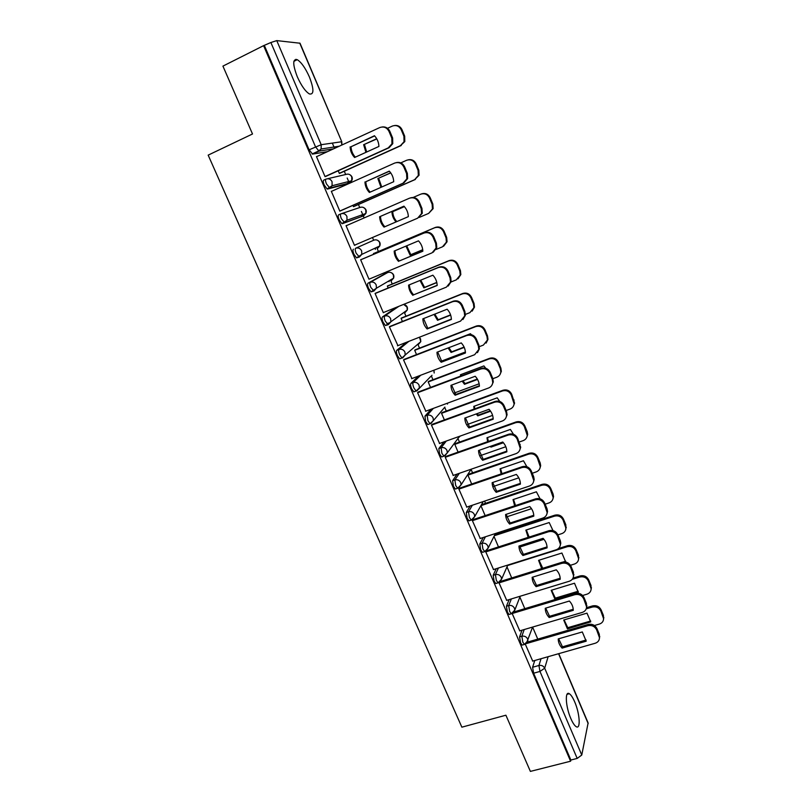 <?xml version="1.0" encoding="UTF-8"?>
<svg xmlns="http://www.w3.org/2000/svg" width="812" height="812" viewBox="0 0 812 812"><rect width="100%" height="100%" fill="white"/><g stroke="black" fill="none" stroke-linecap="round" stroke-linejoin="round"><path stroke-width="1.22" d="M574.703 701.903C572.815 697.518 571.009 694.788 569.303 693.712C564.716 690.504 565.619 706.755 570.826 718.549C572.724 722.913 574.51 725.613 576.195 726.669C580.874 729.815 579.788 713.393 574.703 701.903M309.423 77.018C305.393 68.015 301.333 62.23 297.243 59.672C292.594 58.687 292.604 64.361 297.273 76.704C301.343 85.727 305.383 91.482 309.402 93.948C314.061 94.882 314.061 89.239 309.423 77.018M522.004 630.193L519.578 636.902L520.563 642.779L522.146 645.104L522.857 644.89M509.144 599.601L506.434 606.239L507.378 612.055L509.033 614.461L509.774 614.248M496.213 568.704L493.178 575.302L494.082 581.047L495.797 583.544L496.558 583.31M483.211 537.503L479.78 544.06L480.653 549.744L482.45 552.343L483.231 552.099M470.158 505.967L466.271 512.534L467.103 518.157L468.971 520.847L469.793 520.573M457.085 474.096L452.619 480.714L453.421 486.256L455.37 489.057L456.222 488.763M444.042 441.86L438.845 448.579L439.607 454.06L441.647 456.963L442.55 456.648M431.131 409.207L424.95 416.15L425.661 421.55L427.782 424.574L428.766 424.219M418.515 376.068L410.902 383.396C410.324 384.32 410.557 386.096 411.582 388.725L413.805 391.871L414.881 391.465M406.629 342.238L396.733 350.337C396.124 351.19 396.337 352.936 397.372 355.585L399.687 358.853L400.935 358.376M396.682 307.2L382.422 316.954C381.772 317.736 381.975 319.451 383.02 322.12L385.436 325.531L388.156 324.729M385.649 273.37L367.968 283.246C367.288 283.956 367.471 285.651 368.526 288.331L371.043 291.884L373.825 291.041M353.382 249.203C352.662 249.842 352.834 251.507 353.89 254.217L356.529 257.901L359.391 257.008L356.163 253.253C355.098 250.543 354.925 248.868 355.646 248.239L373.946 240.119L355.646 248.239C358.254 247.437 360.254 248.32 361.644 250.878L361.797 254.379L359.391 257.008M340.827 213.871L338.645 214.835C337.883 215.393 338.046 217.037 339.111 219.758L341.862 223.605L344.694 222.691L341.385 218.763C340.309 216.043 340.157 214.398 340.908 213.84C343.517 213.008 345.526 213.881 346.927 216.459L347.018 220.225L344.694 222.691L363.624 215.84L365.847 213.485L365.776 209.912C364.446 207.466 362.538 206.634 360.051 207.425L341.629 213.597M325.856 179.168L323.765 180.122C322.963 180.599 323.105 182.213 324.181 184.963L327.053 188.963L329.855 188.039L326.454 183.938C325.379 181.188 325.236 179.574 326.028 179.097C328.637 178.234 330.657 179.107 332.067 181.705L332.088 185.745L329.855 188.039L349.627 182.923L351.758 180.741L351.758 176.904C350.429 174.438 348.51 173.616 346.013 174.428L327.612 178.721M498.365 533.555L498 532.682M485.525 503.349L484.571 501.116M472.564 472.868L471.082 469.387M459.48 442.104L457.948 438.49M446.275 411.065L444.692 407.33M432.958 379.732L431.395 376.057M419.51 348.125L418.028 344.623M405.939 316.213L404.538 312.904M392.247 284.007L390.927 280.891M387.415 272.639L386.969 271.584M378.422 251.497L377.184 248.584M373.642 240.25L372.475 237.51M364.141 217.92L363.319 215.972M363.309 215.951L361.391 211.435M359.726 207.537L358.437 204.502M349.292 183.005L347.181 178.021M345.679 174.509L344.298 171.251M334.574 148.383L332.321 143.095M558.747 653.66L588.111 722.944L581.768 755.038L577.19 758.428L570.856 760.032L533.616 673.219L532.601 667.271L534.773 660.501M530.388 771.4L570.592 761.209L263.585 45.655L222.924 66.117L252.512 133.98L208.166 155.133L461.866 727.176L505.896 715.21L530.388 771.4M570.856 760.032L570.592 761.209M327.48 151.641L312.6 154.087L318.994 151.133L315.523 146.84L270.883 42.518L276.76 40.61L300.014 43.219L341.791 141.775L299.729 43.056M270.883 42.518L263.585 45.655M316.995 156.472L316.457 156.564L325.054 176.64L326.109 176.265M338.218 170.774L339.335 173.403L340.309 173.047M332.128 191.064L331.326 191.287L339.832 211.161L340.847 210.694M352.956 205.365L353.514 206.684L354.458 206.258M347.12 225.33L346.074 225.716M347.089 225.279L346.044 225.665L354.479 245.346L355.494 244.909L354.479 245.346M367.572 239.662L368.516 239.256L367.552 239.621M374.444 253.182L373.469 253.527L373.774 254.227M361.675 259.343L360.629 259.708L368.983 279.206L432.096 252.816L436.105 247.995L435.709 243.519L433.029 237.074C430.949 233.196 427.904 231.867 423.864 233.105L424.585 232.739C428.614 231.511 431.659 232.841 433.73 236.708L436.409 243.133L436.795 247.599L433.222 252.227M388.268 285.641L387.334 286.057L388.166 288.006M376.078 292.97L375.073 293.426L383.345 312.732L383.863 312.376M401.97 317.807L401.077 318.294L402.417 321.461M390.339 326.282L389.374 326.82L397.921 345.648M415.541 349.667L414.678 350.236L416.536 354.6M404.457 359.269L403.544 359.889L411.917 378.575M428.99 381.234L428.168 381.884L430.522 387.415M418.454 391.952L417.571 392.653L425.823 411.166M442.307 412.516L441.525 413.237L444.377 419.916M432.309 424.321L431.466 425.102L439.607 443.453M455.512 443.514L454.771 444.306L458.09 452.122M446.032 456.385L445.23 457.237L453.269 475.426M468.595 474.238L467.885 475.101L471.681 484.013M459.633 488.144L458.871 489.078L466.809 507.094M473.102 519.619L472.381 520.624L480.237 538.468M486.155 551.094L485.769 551.876L493.534 569.547M499.025 582.833L506.708 600.342M519.609 630.904L582.285 612.4C585.026 611.446 586.457 609.589 586.589 606.828L583.696 598.769C581.798 595.247 578.854 593.876 574.876 594.668L512.169 613.527L519.771 630.853M363.624 215.84L342.431 223.676M347.587 183.837L327.591 189.054M525.293 644.16L532.702 661.08M402.681 313.645L402.965 313.107M389.07 281.662L389.425 280.587M375.327 249.375L375.692 247.873M361.726 216.53L361.797 214.936M347.851 183.38L347.78 181.746M295.944 59.286L296.299 60.139M264.468 45.746L309.108 149.814L312.6 154.087M545.126 504.201L549.034 502.912C551.561 501.948 552.942 500.151 553.165 497.523L550.303 489.179C548.425 485.688 545.562 484.388 541.695 485.272L480.907 505.663L485.15 515.62M494 536.397L498.487 546.923M506.992 566.877L511.702 577.931M519.863 597.084L524.796 608.665M526.359 643.5L532.601 627.067L537.767 639.105M355.341 157.163C352.682 154.239 351.241 150.768 351.017 146.749L374.637 135.919M382.188 126.966C385.67 126.581 388.227 128.052 389.861 131.382L392.622 137.999L392.775 143.653L389.09 147.723L325.5 176.539M350.114 146.901C350.337 151.012 351.84 154.554 354.59 157.498L378.93 146.434C378.727 142.283 377.235 138.71 374.454 135.726L351.017 146.749M325.013 176.539L388.268 147.875L391.963 143.785L391.81 138.131L389.039 131.493C386.918 127.504 383.832 126.195 379.783 127.555L316.507 156.696M376.829 138.933L363.634 144.719L365.938 152.341M363.634 144.719L376.717 138.73M339.294 173.311L400.478 145.642L404.051 141.704L403.919 136.254L401.27 129.859C399.23 126.022 396.246 124.764 392.338 126.073L387.517 128.296M364.476 144.577L366.669 152.006M394.652 125.505C398.002 125.139 400.458 126.56 402.031 129.758L404.67 136.132L404.812 141.572L400.478 145.642M339.731 173.311L401.24 145.5M370.16 192.129C367.471 189.216 366.029 185.745 365.816 181.736L389.384 171.23M396.226 162.603C399.991 161.821 402.793 163.232 404.63 166.846L407.36 173.392L407.624 178.61L403.808 182.964L339.832 211.14M364.943 181.969C365.156 186.039 366.638 189.541 369.389 192.464L393.708 181.715C393.526 177.615 392.044 174.083 389.273 171.119L365.816 181.736M339.792 211.059L403.026 183.207L406.853 178.833L406.589 173.606L403.848 167.039C401.747 163.09 398.672 161.771 394.622 163.09L331.377 191.409M384.837 226.741C382.127 223.838 380.666 220.387 380.463 216.378L403.98 206.187M410.111 197.986C414.13 196.737 417.175 198.057 419.256 201.944L421.956 208.44L422.291 213.251L417.632 218.184L421.56 213.566L421.225 208.735L418.515 202.229C416.424 198.321 413.359 196.991 409.319 198.27L346.095 225.777M379.63 216.702C379.833 220.712 381.305 224.183 384.035 227.096L408.345 216.642C408.172 212.602 406.7 209.1 403.95 206.157L380.463 216.378M354.428 245.234L417.632 218.184M390.765 172.915L377.864 178.518L381.001 187.328M377.864 178.518L390.684 172.804M353.474 206.593L414.627 179.685L418.332 175.463L418.089 170.429L415.47 164.105C413.44 160.299 410.476 159.03 406.568 160.299L400.793 162.887M378.666 178.305L381.731 187.014M408.101 159.842C411.735 159.091 414.424 160.451 416.191 163.922L418.809 170.236L419.053 175.25L414.627 179.685M353.514 206.674L415.358 179.462M404.396 206.644L391.952 211.993C392.135 215.819 393.505 219.128 396.073 221.92M391.952 211.993L404.376 206.613M419.205 217.433L428.645 213.394L432.451 208.938L432.136 204.279L429.538 198.016C427.528 194.241 424.564 192.972 420.667 194.2L413.166 197.468M392.724 211.699C392.906 215.515 394.267 218.804 396.824 221.595M421.418 193.926C425.295 192.728 428.228 193.997 430.218 197.752L432.816 204.005L433.131 208.654L428.645 213.394M398.53 261.383C395.82 258.48 394.368 255.049 394.175 251.081L418.484 240.849C421.225 243.783 422.676 247.244 422.839 251.233L399.311 260.957C396.621 258.084 395.17 254.684 394.967 250.756M399.311 260.957L422.829 251.141M360.66 259.769L424.585 232.739M360.68 259.82L423.864 233.105M412.892 295.335C410.192 292.452 408.761 289.052 408.578 285.134L432.877 275.197C435.597 278.11 437.029 281.541 437.181 285.489L413.633 294.827C410.984 292.005 409.552 288.676 409.339 284.829M413.633 294.827L437.181 285.286M375.296 293.294L438.957 267.148C442.976 265.96 446.011 267.29 448.062 271.127L450.711 277.491L451.147 281.642L448.194 286.057M383.284 312.61L446.427 287.113L450.487 282.119L450.051 277.958L447.402 271.573C445.341 267.737 442.296 266.407 438.267 267.584L438.957 267.148M375.114 293.528L438.267 267.584M427.112 328.951C424.432 326.099 423.011 322.729 422.849 318.862L447.128 309.22C449.828 312.112 451.249 315.503 451.391 319.4L427.112 328.951L427.822 328.373L423.57 318.578M427.822 328.373L451.381 319.096M389.841 326.475L453.177 301.222C457.197 300.075 460.221 301.404 462.261 305.21L464.88 311.503L465.347 315.381L462.931 319.522M397.504 345.81L460.607 321.075L464.728 315.929L464.261 312.052L461.632 305.738C459.592 301.932 456.557 300.592 452.528 301.739L453.177 301.222M389.415 326.911L452.528 301.739M405.97 246.117L410.09 255.09L422.727 249.802M436.085 249.467L442.53 246.787L446.407 242.128L446.042 237.804L443.464 231.603C441.474 227.857 438.521 226.589 434.623 227.776L373.52 253.628M406.71 245.803L410.811 254.694L422.717 249.72M373.5 253.588L435.303 227.441C439.19 226.254 442.124 227.522 444.113 231.258L446.681 237.449L447.057 241.763L443.596 246.219M410.811 254.694L410.09 255.09M420.017 280.465L423.884 287.844L436.836 282.586M451.076 281.967L456.283 279.866L460.221 275.035L459.815 271.015L457.257 264.864C455.288 261.159 452.345 259.881 448.457 261.028L387.375 286.159M420.748 280.16L424.564 287.377L436.795 282.414M387.517 285.956L449.087 260.622C452.974 259.475 455.908 260.753 457.877 264.448L460.424 270.589L460.83 274.588L457.978 278.851M424.564 287.377L423.884 287.844M434.065 314.406L437.546 320.293L450.66 315.117M465.428 314.386L469.904 312.63L473.893 307.657L473.457 303.911L470.93 297.821C468.971 294.147 466.037 292.858 462.15 293.974L401.108 318.385M434.806 314.112L438.196 319.755L450.579 314.863M386.827 323.856L390.501 322.384M401.493 317.989L462.749 293.487C466.636 292.381 469.559 293.66 471.508 297.324L474.035 303.404L474.472 307.139L472.148 311.138M438.196 319.755L437.546 320.293M441.2 362.253C438.531 359.411 437.12 356.082 436.968 352.256L461.236 342.908C463.926 345.78 465.337 349.14 465.459 352.987L441.2 362.253L441.87 361.594L437.658 351.992M441.87 361.594L465.449 352.581M404.092 359.411L467.265 334.95C471.275 333.854 474.289 335.194 476.309 338.959L478.907 345.191L479.395 348.805L477.456 352.652M411.593 378.697L474.655 354.702L478.806 349.444L478.329 345.821L475.72 339.568C473.7 335.792 470.676 334.453 466.656 335.559L467.265 334.95M403.574 359.98L466.656 335.559M448.112 347.962L451.076 352.449L464.241 347.394M447.016 342.796L470.473 333.712L471.346 334.696M441.434 361.137L465.408 351.972M479.334 346.643L483.404 345.08L487.433 339.995L486.977 336.503L484.47 330.464C482.521 326.82 479.608 325.531 475.72 326.607L414.719 350.317M448.874 347.668L451.695 351.84L464.088 347.069M415.186 349.799L476.289 326.048C480.166 324.973 483.079 326.262 485.018 329.895L487.515 335.914L487.971 339.406L486.104 343.111M451.695 351.84L451.076 352.449M455.146 395.231C452.497 392.409 451.096 389.11 450.964 385.335L475.203 376.26C477.882 379.123 479.283 382.452 479.395 386.248L455.146 395.231L455.776 394.5L451.614 385.091M455.776 394.5L479.374 385.751M418.15 392.064L481.212 368.364C485.221 367.308 488.225 368.648 490.235 372.383L492.803 378.554L493.3 381.944L491.747 385.477M425.549 411.268L488.56 388.004C490.966 387.019 492.366 385.233 492.752 382.655L492.255 379.265L489.677 373.073C487.667 369.328 484.662 367.988 480.643 369.044L481.212 368.364M417.601 392.724L480.643 369.044M462.16 381.143L464.484 384.299L477.557 379.427M485.749 368.272L483.901 365.918L460.455 374.738L460.556 376.129M454.466 392.957L479.141 383.792M492.864 378.697L496.771 377.235C499.106 376.281 500.456 374.545 500.831 372.058L500.365 368.78L497.878 362.802C495.949 359.188 493.046 357.899 489.159 358.934L428.198 381.955M461.064 374.505L461.206 375.885M462.962 380.838L465.073 383.619L477.334 379.042M428.695 381.346L489.697 358.295C493.564 357.27 496.467 358.559 498.395 362.162L500.872 368.13L501.339 371.399L499.847 374.809M465.073 383.619L464.484 384.299M468.971 427.904C466.321 425.092 464.941 421.824 464.819 418.089L489.047 409.299C491.707 412.141 493.087 415.439 493.188 419.195L468.971 427.904L469.559 427.092L465.438 417.865M469.559 427.092L493.168 418.596M432.045 424.412L495.026 401.453C499.035 400.438 502.029 401.778 504.019 405.482L506.566 411.603L507.064 414.77L505.815 418.018M439.363 443.535L502.334 420.992C504.8 419.997 506.211 418.19 506.556 415.561L506.059 412.384L503.501 406.244C501.511 402.539 498.507 401.189 494.498 402.214L495.026 401.453M431.497 425.163L494.498 402.214M476.218 413.958L477.771 415.866L490.61 411.207M499.766 401.463L497.208 397.829L473.782 406.386L474.096 409.086M467.509 424.432L492.61 415.379M506.109 410.507L510.017 409.096C512.402 408.131 513.773 406.376 514.108 403.838L511.174 394.845C509.256 391.262 506.353 389.963 502.476 390.958L441.555 413.308M474.36 406.173L474.776 408.842M477.08 413.643L478.319 415.105L490.296 410.77M442.063 412.608L502.973 390.257C506.85 389.263 509.733 390.552 511.651 394.124L514.575 403.107L513.377 406.233M478.319 415.105L477.771 415.866M482.653 460.252C480.024 457.46 478.654 454.223 478.542 450.538L502.75 442.022C505.399 444.844 506.769 448.112 506.861 451.817L482.653 460.252L483.211 459.369L479.131 450.335M483.211 459.369L506.83 451.137M445.808 456.466L508.718 434.227C512.717 433.243 515.701 434.593 517.67 438.267L520.695 447.31L519.69 450.284M453.055 475.497L515.975 453.654C518.503 452.66 519.913 450.833 520.218 448.173L517.193 439.109C515.214 435.425 512.22 434.075 508.21 435.059L508.718 434.227M445.26 457.298L508.21 435.059M490.275 446.407L490.935 447.128L503.41 442.743M513.468 434.278L510.383 429.436L486.977 437.739L487.636 441.677M480.542 455.573L505.825 446.722M519.233 442.022L523.141 440.652C525.587 439.688 526.947 437.922 527.252 435.344L524.339 426.584C522.431 423.032 519.548 421.732 515.671 422.687L454.791 444.367M487.525 437.546L488.347 441.423M491.23 446.072L502.973 442.256M455.299 443.596L516.138 421.915C520.005 420.961 522.887 422.25 524.785 425.792L527.211 431.649L527.688 434.542L526.734 437.404M491.453 446.306L490.935 447.128M496.213 492.305C493.594 489.524 492.234 486.317 492.143 482.683L516.33 474.431C518.959 477.233 520.319 480.471 520.39 484.135L496.213 492.305L496.731 491.351L492.701 482.49M496.731 491.351L520.37 483.363M459.43 488.215L522.268 466.687C526.257 465.743 529.231 467.093 531.19 470.737L533.687 476.735L534.184 479.547L533.382 482.277M466.616 507.155L529.495 486.012C532.073 485.018 533.484 483.181 533.748 480.491L530.743 471.65C528.785 468.006 525.8 466.646 521.801 467.59L522.268 466.687M458.892 489.128L521.801 467.59M526.886 466.727L523.446 460.759L500.06 468.808L501.156 473.914M493.564 486.398L518.797 477.821M532.246 473.254L536.143 471.924C538.64 470.96 540.01 469.174 540.264 466.565L537.382 458.029C535.494 454.507 532.611 453.208 528.744 454.121L467.905 475.152M500.578 468.636L501.928 473.65M468.402 474.299L529.18 453.279C533.037 452.365 535.91 453.664 537.788 457.176L540.193 462.972L540.67 465.702L539.909 468.321M509.642 524.055C507.033 521.294 505.693 518.117 505.602 514.514L529.779 506.536C532.398 509.317 533.738 512.524 533.799 516.148L509.642 524.055L510.129 523.029L506.14 514.341M510.129 523.029L533.768 515.285M472.919 519.68L535.687 498.832C539.675 497.939 542.649 499.289 544.588 502.892L547.065 508.84L547.552 511.499L546.902 514.006M480.054 538.529L542.883 518.056C545.502 517.071 546.923 515.224 547.146 512.504L544.172 503.887C542.223 500.263 539.259 498.913 535.26 499.816L535.687 498.832M472.401 520.665L535.26 499.816M540.061 498.822L536.387 491.798L513.022 499.603L514.666 505.815M506.576 516.899L531.505 508.688M513.509 499.431L515.518 505.531M481.435 504.719L542.101 484.358C545.948 483.475 548.811 484.774 550.688 488.266L553.063 494.011L553.54 496.589L552.921 499.004M522.938 555.499C520.35 552.759 519.02 549.612 518.949 546.06L543.096 538.336C545.705 541.107 547.034 544.273 547.085 547.856L522.938 555.499L523.395 554.413L519.447 545.897M523.395 554.413L547.055 546.912M486.774 550.688L548.983 530.683C552.972 529.82 555.926 531.18 557.854 534.753L560.3 540.64L560.787 543.157L560.26 545.481M493.361 569.608L556.139 549.805C558.798 548.831 560.229 546.973 560.422 544.233L557.468 535.808C555.54 532.225 552.586 530.865 548.587 531.728L548.983 530.683M485.779 551.906L548.587 531.728M553.002 530.601L549.206 522.542L525.861 530.104L528.176 537.371M519.599 547.095L543.969 539.31M557.895 534.864L561.792 533.616C564.37 532.662 565.751 530.855 565.944 528.206L563.102 520.056C561.244 516.594 558.382 515.285 554.525 516.138L494.356 535.707M526.328 529.962L529.119 537.067M494.853 534.702L554.9 515.153C558.747 514.311 561.599 515.61 563.457 519.071L565.822 524.765L565.781 529.434M536.123 586.66C533.545 583.929 532.225 580.813 532.164 577.302L556.291 569.831C558.879 572.592 560.199 575.728 560.239 579.26L536.123 586.66L536.539 585.503L532.631 577.159M536.539 585.503L560.199 578.235M500.679 581.372L562.158 562.229C566.137 561.407 569.08 562.767 570.998 566.309L573.424 572.145L573.475 576.693M506.546 600.393L569.273 581.25C571.973 580.286 573.404 578.418 573.566 575.667L570.653 567.436C568.735 563.883 565.781 562.523 561.792 563.345L562.158 562.229M499.035 582.864L561.792 563.345M565.72 562.066L561.914 553.023L538.589 560.341L541.685 568.603M570.45 565.274L574.449 564.035C577.058 563.092 578.448 561.285 578.601 558.615L575.789 550.648C573.952 547.217 571.1 545.897 567.243 546.72L507.581 565.528M539.026 560.209L542.751 568.268M563.02 562.026L565.69 561.193M558.351 548.587L567.588 545.674C571.435 544.862 574.277 546.171 576.114 549.602L578.459 555.246L578.509 559.63M549.176 617.526C546.618 614.816 545.309 611.72 545.258 608.259L569.364 601.032C571.932 603.763 573.231 606.858 573.272 610.33L549.176 617.526L549.562 616.298L545.694 608.127M549.562 616.298L573.231 609.274M514.24 611.842L575.211 593.481C579.179 592.689 582.113 594.059 584.011 597.571L586.416 603.346L586.538 607.64M512.017 613.567L509.763 614.258M554.982 599.276L578.286 592.263L574.51 583.219L551.196 590.304L554.982 599.276L555.337 598.139L578.245 591.227M582.64 595.49L586.985 594.191C589.634 593.247 591.024 591.441 591.146 588.761L588.365 580.966C586.538 577.555 583.696 576.246 579.839 577.017L572.206 579.352M551.612 590.182L555.337 598.139M573.018 578.103L580.154 575.921C584.001 575.14 586.832 576.449 588.659 579.849L590.974 585.442L591.095 589.573M562.107 648.108C559.559 645.408 558.27 642.353 558.23 638.922L582.305 631.949L586.193 641.206L562.107 648.108L562.472 646.819L558.646 638.8M562.472 646.819L586.142 640.029M527.577 642.079L588.132 624.438C592.1 623.687 595.034 625.057 596.911 628.539L599.297 634.263L599.459 638.323M532.56 661.13L595.176 643.266C597.947 642.322 599.388 640.465 599.479 637.694L596.627 629.797C594.739 626.306 591.806 624.946 587.827 625.697L588.132 624.438M526.217 643.611L587.827 625.697M567.446 628.894L590.73 621.88L586.985 613.141L563.701 620.003L567.446 628.894L567.781 627.696L590.689 621.007M594.414 625.514L599.408 624.063C602.088 623.139 603.478 621.332 603.58 618.642L600.829 611C599.012 607.62 596.181 606.31 592.334 607.051L586.223 608.858M564.086 619.891L567.781 627.696M586.528 607.691L592.618 605.884C596.455 605.143 599.276 606.452 601.093 609.822L603.387 615.364L603.549 619.282M525.1 644.241L524.39 644.444L522.816 642.119L521.832 636.243L524.217 629.544M519.578 636.902L521.832 636.243C524.41 635.745 526.328 636.659 527.597 638.963L527.922 640.709L524.39 644.444L522.146 645.104M512.869 613.121L514.798 610.106L511.286 613.791L509.631 611.375L508.688 605.559L511.367 598.921M506.434 606.239L508.688 605.559C511.276 605.041 513.204 605.955 514.473 608.269L514.798 610.106L520.188 596.231M498.812 582.61L498.05 582.843L496.335 580.347L495.421 574.591L498.426 568.004M493.178 575.302L495.421 574.591C498.01 574.054 499.948 574.957 501.227 577.302L501.562 579.23L499.207 582.427M485.485 551.368L484.703 551.622L482.917 549.024L482.034 543.34L485.424 536.773M479.78 544.06L482.034 543.34C484.622 542.771 486.571 543.675 487.86 546.04L488.185 548.07L485.485 551.378M472.046 519.822L471.224 520.096L469.366 517.396L468.524 511.783L472.371 505.226M466.271 512.534L468.524 511.783C471.112 511.195 473.061 512.098 474.36 514.473L474.695 516.625L471.995 519.903M458.475 487.992L457.623 488.276L455.684 485.474L454.882 479.933L459.308 473.325M452.619 480.714L454.882 479.933C457.471 479.324 459.43 480.217 460.739 482.622L461.064 484.886L458.384 488.124M444.803 455.837L443.9 456.161L441.87 453.248L441.109 447.777L446.265 441.068M438.845 448.579L441.109 447.777C443.707 447.138 445.666 448.031 446.986 450.457L447.3 452.863L444.651 456.05M444.874 407.106L430.776 423.671L430.045 423.742L427.924 420.717L427.203 415.318L433.344 408.395M424.95 416.15L427.203 415.318C429.802 414.658 431.771 415.541 433.1 417.987L433.405 420.535L430.045 423.742L427.782 424.574M431.02 376.189L416.779 390.978L416.059 391.019L413.856 387.872C412.821 385.233 412.587 383.457 413.166 382.543L420.728 375.225M410.902 383.396L413.166 382.543C415.764 381.853 417.744 382.746 419.083 385.213L419.378 387.913L416.059 391.019L413.805 391.871M418.627 343.506L418.332 344.501L420.789 341.659L405.198 354.996L402.64 357.97L401.95 357.98L399.636 354.702C398.601 352.053 398.387 350.297 398.996 349.454L408.832 341.375M396.733 350.337L398.996 349.454C401.595 348.734 403.574 349.627 404.934 352.114L405.198 354.996L401.95 357.98L399.687 358.853M405.158 311.534L404.843 312.782L407.259 310.042L390.887 321.765L388.369 324.638L385.284 321.217C384.238 318.548 384.035 316.822 384.685 316.041L398.854 306.327M382.422 316.954L384.685 316.041C387.294 315.3 389.273 316.183 390.643 318.69L390.887 321.765L387.7 324.627L385.436 325.531M391.567 279.328L391.232 280.769L393.597 278.14L376.413 288.23L373.946 290.99L370.79 287.397C369.744 284.707 369.551 283.012 370.231 282.302L387.811 272.477M367.968 283.246L370.231 282.302C372.84 281.531 374.839 282.414 376.21 284.951L376.413 288.23L371.043 291.884M532.601 667.271L538.935 665.475L541.036 658.715M548.13 656.685L544.69 668.205L581.768 755.038M588.172 723.573L558.565 653.711M333.661 148.799L318.994 151.133L321.126 149.002L339.335 146.19M276.76 40.61L321.197 144.698L341.568 141.765L341.781 145.054M385.558 273.411L387.72 272.507C390.207 271.766 392.105 272.609 393.414 275.014L393.597 278.14C394.348 275.603 393.526 273.766 391.13 272.619M347.465 183.888L349.759 182.862M431.954 375.266L431.7 375.936M377.489 248.452L379.793 245.955L379.661 242.615C378.341 240.19 376.443 239.357 373.946 240.119M404.508 304.622C407.005 305.647 407.918 307.454 407.259 310.042L407.035 307.109L403.676 304.378M419.51 337.183L420.789 341.659L420.535 338.919L419.337 337.254M434.014 370.16L434.187 373.012L433.831 370.231M447.605 403.128L447.463 404.092L447.524 403.158M458.465 437.78L460.231 436.064M309.108 149.814L321.197 144.698L321.126 149.002L318.507 151.032L312.112 153.986M533.616 673.219L539.97 671.433L538.935 665.475C541.523 665.008 543.441 665.921 544.69 668.205L539.97 671.433L577.19 758.428M388.268 147.875L389.09 147.723M391.81 138.131L392.622 137.999M389.039 131.493L389.861 131.382M402.031 129.758L401.27 129.859M404.67 136.132L403.919 136.254M403.026 183.207L403.808 182.964M406.589 173.606L407.36 173.392M403.848 167.039L404.63 166.846M421.225 208.735L421.956 208.44M418.515 202.229L419.256 201.944M416.191 163.922L415.47 164.105M418.809 170.236L418.089 170.429M430.218 197.752L429.538 198.016M432.816 204.005L432.136 204.279M435.709 243.519L436.409 243.133M433.029 237.074L433.73 236.708M450.051 277.958L450.711 277.491M447.402 271.573L448.062 271.127M464.261 312.052L464.88 311.503M461.632 305.738L462.261 305.21M435.303 227.441L434.623 227.776M444.113 231.258L443.464 231.603M446.681 237.449L446.042 237.804M449.087 260.622L448.457 261.028M457.877 264.448L457.257 264.864M460.424 270.589L459.815 271.015M462.749 293.487L462.15 293.974M471.508 297.324L470.93 297.821M474.035 303.404L473.457 303.911M478.329 345.821L478.907 345.191M475.72 339.568L476.309 338.959M476.289 326.048L475.72 326.607M485.018 329.895L484.47 330.464M487.515 335.914L486.977 336.503M492.255 379.265L492.803 378.554M489.677 373.073L490.235 372.383M489.697 358.295L489.159 358.934M498.395 362.162L497.878 362.802M500.872 368.13L500.365 368.78M506.059 412.384L506.566 411.603M503.501 406.244L504.019 405.482M502.973 390.257L502.476 390.958M511.651 394.124L511.174 394.845M514.097 400.032L513.631 400.763M519.721 445.179L520.188 444.326M517.193 439.109L517.67 438.267M516.138 421.915L515.671 422.687M524.785 425.792L524.339 426.584M527.211 431.649L526.765 432.451M533.251 477.669L533.687 476.735M530.743 471.65L531.19 470.737M529.18 453.279L528.744 454.121M537.788 457.176L537.382 458.029M540.193 462.972L539.787 463.845M546.659 509.845L547.065 508.84M544.172 503.887L544.588 502.892M542.101 484.358L541.695 485.272M550.688 488.266L550.303 489.179M553.063 494.011L552.688 494.944M559.935 541.716L560.3 540.64M557.468 535.808L557.854 534.753M554.9 515.153L554.525 516.138M563.457 519.071L563.102 520.056M565.822 524.765L565.477 525.76M573.079 573.282L573.424 572.145M570.653 567.436L570.998 566.309M567.588 545.674L567.243 546.72M576.114 549.602L575.789 550.648M578.459 555.246L578.144 556.301M574.876 594.668L575.211 593.481M586.112 604.554L586.416 603.346M583.696 598.769L584.011 597.571M580.154 575.921L579.839 577.017M588.659 579.849L588.365 580.966M590.974 585.442L590.689 586.568M599.023 635.542L599.297 634.263M596.627 629.797L596.911 628.539M592.618 605.884L592.334 607.051M601.093 609.822L600.829 611M603.387 615.364L603.133 616.562M567.03 694.341L569.303 693.712M293.873 61.336L297.243 59.672M327.053 188.963L332.088 185.745L351.758 180.741C352.844 178.275 352.276 176.305 350.043 174.813M341.862 223.605L347.018 220.225L365.847 213.485C366.811 211.018 366.161 209.1 363.898 207.72M356.529 257.901L361.797 254.379L379.793 245.955C380.645 243.458 379.914 241.59 377.59 240.322M441.647 456.963L443.9 456.161L447.3 452.863L459.562 436.308M455.37 489.057L457.623 488.276L461.064 484.886L471.204 469.194M468.971 520.847L471.224 520.096L474.695 516.625L483.221 501.572M482.45 552.343L484.703 551.622L488.185 548.07L495.442 533.514M495.797 583.544L498.05 582.843L501.562 579.23L507.794 565.05M341.893 145.013L341.791 141.795M391.963 143.785L392.775 143.653M404.812 141.572L404.051 141.704M406.853 178.833L407.624 178.61M421.56 213.566L422.291 213.251M419.053 175.25L418.332 175.463M433.131 208.654L432.451 208.938M436.105 247.995L436.795 247.599M450.487 282.119L451.147 281.642M464.728 315.929L465.347 315.381M447.057 241.763L446.407 242.128M460.83 274.588L460.221 275.035M474.472 307.139L473.893 307.657M478.806 349.444L479.395 348.805M487.971 339.406L487.433 339.995M492.752 382.655L493.3 381.944M501.339 371.399L500.831 372.058M506.556 415.561L507.064 414.77M514.575 403.107L514.108 403.838M520.218 448.173L520.695 447.31M527.688 434.542L527.252 435.344M533.748 480.491L534.184 479.547M540.67 465.702L540.264 466.565M547.146 512.504L547.552 511.499M553.54 496.589L553.165 497.523M560.422 544.233L560.787 543.157M566.289 527.201L565.944 528.206M573.566 575.667L573.901 574.531M578.915 557.55L578.601 558.615M586.589 606.828L586.893 605.61M591.43 587.634L591.146 588.761M599.479 637.694L599.753 636.415M603.834 617.455L603.58 618.642"/></g></svg>

